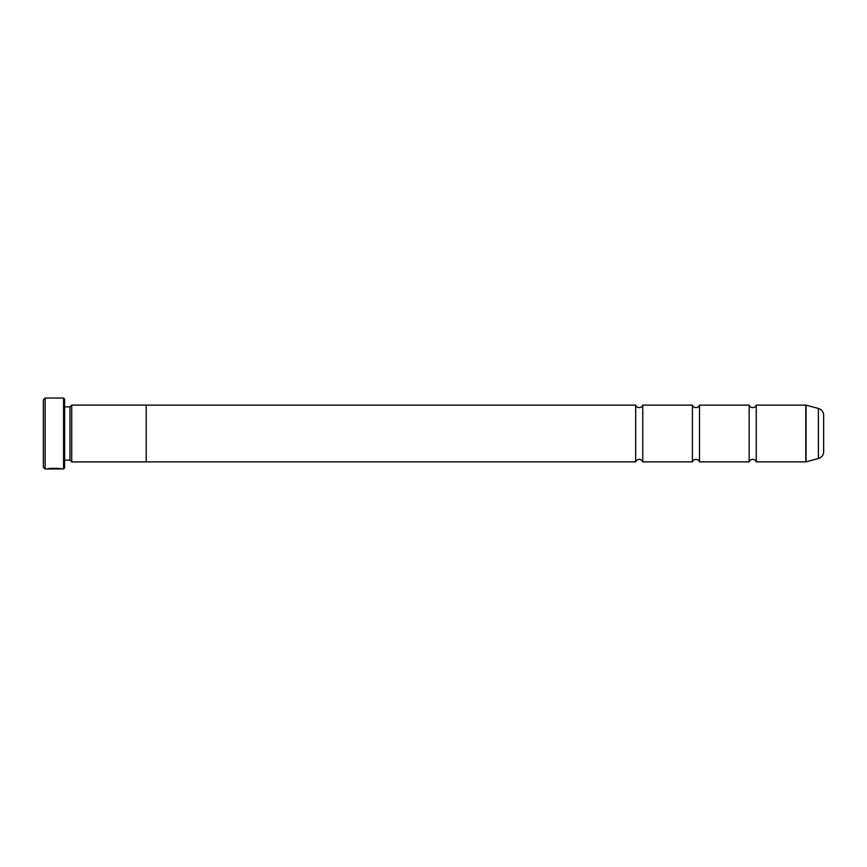 <?xml version="1.0" encoding="UTF-8"?>
<svg xmlns="http://www.w3.org/2000/svg" width="867" height="867" viewBox="0 0 867 867"><rect width="100%" height="100%" fill="white"/><g stroke="black" fill="none" stroke-linecap="round" stroke-linejoin="round"><path stroke-width="1.3" d="M749.164 405.127L749.164 461.873L699.506 461.873A3.771 3.771 0 0 0 692.419 461.873L692.419 405.127A3.771 3.771 0 0 0 699.506 405.127L749.164 405.127A3.771 3.771 0 0 0 756.262 405.127L805.779 405.127A1.062 1.062 0 0 1 806.05 405.16L806.05 461.84A1.062 1.062 0 0 1 805.779 461.873L756.262 461.873L756.262 405.127M749.164 461.873A3.771 3.771 0 0 1 756.262 461.873M692.419 461.873L642.761 461.873A3.771 3.771 0 0 0 635.674 461.873L635.674 405.127A3.771 3.771 0 0 0 642.761 405.127L692.419 405.127M642.761 461.873L642.761 405.127M699.506 461.873L699.506 405.127M806.05 461.84L818.394 458.535L818.394 408.465L806.05 405.16M818.394 458.535A7.099 7.099 0 0 0 823.65 451.674L823.65 415.326A7.099 7.099 0 0 0 818.394 408.465M60.397 468.7L45.127 468.971L43.35 467.194L43.35 399.806L45.127 398.029L45.127 468.971M63.562 468.971L63.562 398.029L64.635 399.091L64.635 467.909L63.562 468.971L61.85 468.971C62.294 468.256 47.783 468.017 47.349 468.96L60.397 468.971M63.562 398.029L45.127 398.029M69.956 460.139L69.956 406.861L71.723 405.095L71.723 461.905L69.956 460.139L64.635 460.139M69.956 406.861L64.635 406.861M635.674 461.873L146.209 461.873L146.209 405.095L71.723 405.095M146.209 461.905L71.723 461.905M635.674 405.127L146.209 405.127M805.779 461.873L805.779 405.127"/></g></svg>
